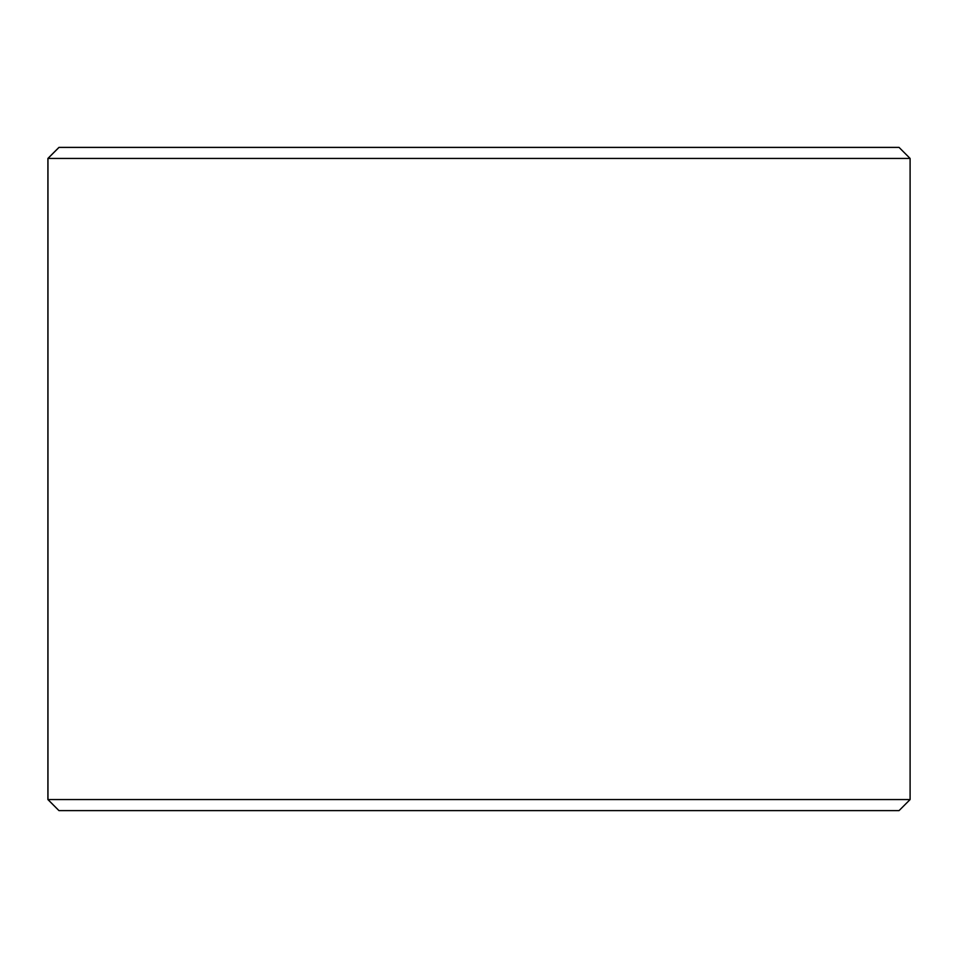 <?xml version="1.0" encoding="UTF-8"?>
<svg xmlns="http://www.w3.org/2000/svg" width="958" height="958" viewBox="0 0 958 958"><rect width="100%" height="100%" fill="white"/><g stroke="black" fill="none" stroke-linecap="round" stroke-linejoin="round"><path stroke-width="1.44" d="M59.013 810.612L899.047 810.612L910.1 799.559L910.1 158.441L899.047 147.388L58.953 147.388L47.9 158.441L47.9 799.559L58.953 810.612L47.96 799.559L47.96 158.441L59.013 147.388M910.1 158.441L47.96 158.441M910.1 799.559L47.96 799.559"/></g></svg>
